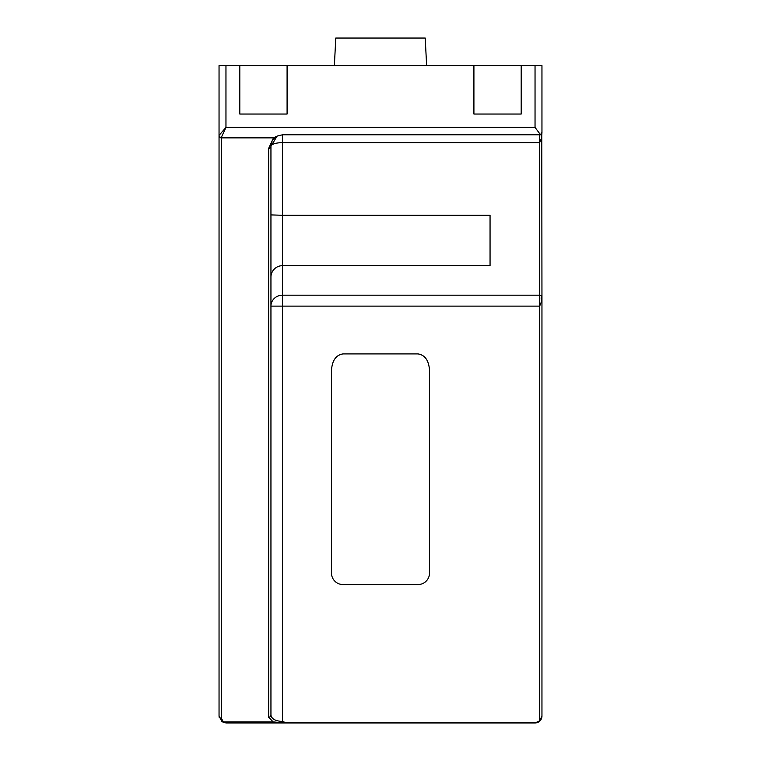 <?xml version="1.0" encoding="UTF-8"?>
<svg xmlns="http://www.w3.org/2000/svg" width="761" height="761" viewBox="0 0 761 761"><rect width="100%" height="100%" fill="white"/><g stroke="black" fill="none" stroke-linecap="round" stroke-linejoin="round"><path stroke-width="1.14" d="M541.956 716.034A6.916 6.916 0 0 1 535.04 722.95A6.916 6.916 0 0 0 541.956 716.034L541.956 295.953L541.632 301.213L539.654 306.122L282.474 306.122L282.474 721.476C275.472 721.095 271.629 718.974 270.945 715.112A2.302 2.093 180 0 1 268.633 717.204L268.633 148.414A2.302 2.093 0 0 0 270.945 146.321A11.529 3.672 180 0 1 282.474 142.649L282.474 215.277L490.055 215.277L490.055 265.675L282.474 265.675A11.529 11.529 0 0 0 270.945 277.213M270.945 214.906L282.474 215.277L282.474 295.192L539.654 295.192L539.654 720.857L535.04 722.95L225.96 722.95L221.974 721.685L219.044 716.034L219.044 65.598L541.956 65.598L541.956 132.481L541.632 137.798L539.654 142.649L539.654 295.192L541.956 295.953L541.775 133.375M541.632 137.798A11.529 6.155 30.8 0 1 541.632 133.67L541.956 132.481L540.424 134.659L535.04 127.401L225.96 127.401L221.346 137.389A2.302 1.998 180 0 1 219.044 135.391L225.96 127.401L225.96 65.598M219.254 717.709L219.044 716.034A2.302 2.093 0 0 0 221.346 718.127L223.306 721.894L273.123 721.894L282.474 722.75L282.474 721.476L285.974 722.674L282.474 722.75M426.626 65.598L425.218 38.05L335.782 38.05L334.374 65.598M473.913 65.598L473.913 114.036L521.199 114.036L521.199 65.598M287.087 65.598L287.087 114.036L239.801 114.036L239.801 65.598M268.633 148.414L273.513 137.874L277.08 136.124L282.474 134.792L282.474 142.649L539.654 142.649L539.654 134.792L282.474 134.792M221.974 721.685A2.302 1.807 -54.8 0 0 223.306 721.894L225.96 722.95M331.482 573.023L331.482 370.217C332.224 360.381 336.067 354.949 343.021 353.913L417.979 353.913C424.933 354.949 428.776 360.381 429.518 370.217L429.518 573.023A11.529 11.529 0 0 1 417.979 584.562L343.021 584.562A11.529 11.529 0 0 1 331.482 573.023M540.424 134.659L539.654 134.792M539.654 720.857L541.956 716.025M270.945 715.112L270.945 146.321L277.08 136.124M535.04 722.674L285.974 722.674M541.632 301.213A11.529 8.381 39 0 1 541.632 295.582M282.474 295.192A11.529 10.93 -0 0 0 270.945 306.122L282.474 306.122L282.474 295.192M219.044 135.781A2.302 2.093 -0 0 0 221.346 137.874L221.346 137.389M221.346 718.127L221.346 137.874L273.513 137.874M535.04 127.401L535.04 65.598M268.633 717.204L273.123 721.894M272.619 140.338L276.5 136.457M270.945 146.321L271.991 141.517"/></g></svg>
